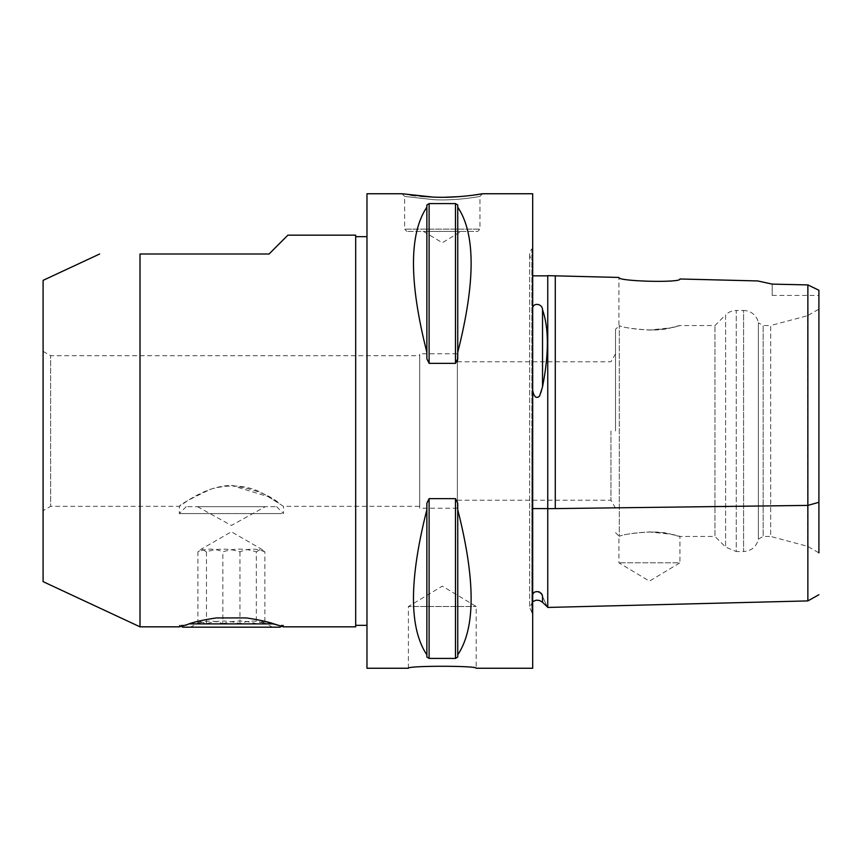 <?xml version="1.0" encoding="UTF-8"?>
<svg xmlns="http://www.w3.org/2000/svg" width="862" height="862" viewBox="0 0 862 862"><rect width="100%" height="100%" fill="white"/><g stroke="black" fill="none" stroke-linecap="round" stroke-linejoin="round"><path stroke-width="0.65" stroke-dasharray="4.31 3.23" d="M281.906 513.58L179.296 513.58L281.906 513.58M275.204 506.673L186.214 506.673L275.204 506.673M180.891 625.165L185.987 625.165L180.891 625.165M182.798 627.18L280.01 627.18M281.508 626.308L283.501 625.165L283.501 626.836L276.821 625.165L283.501 625.165L276.821 625.165L275.237 624.476M264.882 621.383L246.446 617.935L216.362 617.935C204.262 619.724 195.114 621.707 188.918 623.894L273.89 623.894M246.446 617.935L216.362 617.935M188.681 623.991L187.431 624.53M222.859 623.7C234.022 620.22 245.174 620.22 256.337 623.7L262.49 621.642L264.882 623.7C256.574 620.22 248.256 620.22 239.948 623.7C228.786 620.22 217.623 620.22 206.46 623.7L200.318 621.642L197.915 623.7C206.233 620.22 214.541 620.22 222.859 623.7L222.859 551.863C234.022 548.232 245.174 548.232 256.337 551.863L256.337 623.7M221.319 627.18L272.478 627.18L221.319 627.18M197.915 623.7L197.915 551.863C206.233 548.232 214.541 548.232 222.859 551.863M256.337 551.863L260.615 549.169L264.882 551.863L264.882 623.7M198.54 506.673L265.291 506.673L198.54 506.673M264.882 551.863C256.574 548.232 248.256 548.232 239.948 551.863C228.786 548.232 217.623 548.232 206.46 551.863L202.193 549.169L197.915 551.863M239.948 551.863L239.948 623.7M206.46 551.863L206.46 623.7M355.683 626.836L355.683 235.164M140.01 626.836L140.01 253.999L269.063 253.999L287.886 235.164M185.987 625.165L179.296 626.836L179.296 625.165L181.289 626.308M186.214 506.673L179.296 513.58L179.296 506.317C180.697 504.119 191.299 498.365 211.125 489.045C232.934 483.183 251.973 485.726 268.244 496.695L279.396 503.537C270.075 495.025 254.075 488.98 231.404 485.392C202.969 486.093 179.393 507.265 179.296 506.317L50.632 506.317L50.632 355.683L50.632 506.317L43.1 510.67L43.1 351.33L43.1 510.67M419.697 506.317L419.697 355.683L419.697 506.317L283.501 506.317L268.06 496.598L231.404 485.392M408.405 668.255L408.405 606.492L476.19 606.492L408.405 606.492L442.303 586.128L476.19 606.492L476.19 668.255M482.612 193.745L479.962 196.396C480.694 196.342 456.591 200.965 433.845 199.704L404.634 196.396L433.855 199.704C456.58 200.965 480.694 196.342 479.962 196.396L479.962 229.141L404.634 229.141L479.962 229.141L477.699 231.404L406.896 231.404L477.699 231.404M410.387 195.049L401.983 193.745L404.634 196.396L404.634 229.141L406.896 231.404M423.468 231.404L461.127 231.404L423.468 231.404L442.303 242.728L461.127 231.415L423.468 231.415L461.127 231.415M472.257 195.318L459.737 196.601M444.857 197.258L433.015 197.086M420.236 196.213L415.57 195.717M532.684 668.255L532.684 193.745M366.975 668.255L366.975 193.745M457.744 509.69L457.744 503.268L455.481 498.645L429.114 498.645L426.862 503.268L426.862 509.69C409.008 579.932 409.008 628.312 426.862 654.829L426.862 656.984L429.114 658.417L455.481 658.417L457.744 656.984L457.744 654.829C475.587 628.312 475.587 579.932 457.744 509.69L457.744 654.829M457.744 358.732L457.744 352.31C475.587 282.068 475.587 233.688 457.744 207.171L457.744 205.016L455.481 203.594L429.114 203.594L426.862 205.016L426.862 207.171C409.008 233.688 409.008 282.068 426.862 352.31L426.862 358.732L429.114 363.355L455.481 363.355L457.366 361.307M457.366 353.797L457.366 508.203L457.366 353.797L419.697 353.797L419.697 508.203L419.697 353.797M43.1 351.33L50.632 355.683L419.697 355.683M43.1 581.645L43.1 280.355M457.366 431L457.366 500.208L457.366 431M649.431 330.06C675.592 329.068 690.408 322.129 671.002 327.786C654.937 332.926 621.944 327.7 619.304 325.664L619.304 325.664C623.086 327.495 633.128 328.961 649.431 330.06L671.002 327.786L679.935 325.556L714.954 325.556L725.61 314.899L725.61 547.101L736.267 551.518L736.267 310.492L743.583 310.492L743.583 551.518C751.459 550.958 756.405 546.853 758.388 539.203L763.161 536.444L770.693 536.444L770.693 325.556L807.597 315.664L807.597 546.336L807.597 315.664L818.9 309.135L818.9 552.865L807.597 546.336L770.693 536.444L770.693 325.556L763.161 325.556L763.161 536.444L763.161 325.556L758.388 322.797L758.388 539.203L758.388 322.797A15.063 15.063 0 0 0 743.583 310.492L743.583 551.518L736.267 551.518L736.267 310.492A15.063 15.063 0 0 0 725.61 314.899L725.61 547.101L714.954 536.444L714.954 325.556L714.954 536.444L679.935 536.444L671.002 534.224L649.431 531.94C633.128 533.039 623.086 534.505 619.304 536.336L619.304 325.664L619.304 536.336C621.944 534.3 654.937 529.074 671.002 534.224C690.408 539.871 675.592 532.932 649.431 531.94M615.533 431L615.533 329.316L615.533 431M610.942 431L610.942 500.208L610.942 431M679.935 278.986C681.799 283.07 616.987 281.421 618.927 277.445L618.927 325.933L615.533 329.316M615.533 532.684L618.927 536.078L618.927 562.811L649.431 581.139L679.935 562.811L618.927 562.811L679.935 562.811L679.935 536.444M757.72 280.937L772.201 284.115L807.866 284.913L818.9 290.246L818.9 502.298M547.747 275.646L547.747 606.492L547.747 508.688L807.866 505.412L807.866 284.913M772.201 284.115L772.201 295.429L772.201 284.115M818.9 502.309L807.866 505.412L807.866 600.911L807.866 505.412M532.684 248.245L532.684 613.755L532.684 248.245L531.876 249.053L531.876 431L531.876 249.053A7.532 7.532 0 0 0 532.684 260.399L532.684 307.788C535.852 300.202 543.232 306.991 542.532 309.781C548.965 328.271 548.965 353.937 542.532 386.801C541.842 391.693 540.388 395.292 538.168 397.597C534.979 397.037 533.158 394.656 532.684 390.432L532.684 594.769L535.798 591.472L538.341 591.354M532.684 307.788L532.684 260.399M547.747 275.84L547.747 508.591L547.747 275.84M532.684 594.769L532.684 390.497L532.684 594.769L532.684 508.591L547.747 508.591M532.684 508.591L532.684 390.432M540.894 593.487L542.532 596.407C548.986 610.684 548.986 610.684 542.532 596.407L542.532 602.301M426.862 656.984L426.862 503.268L426.862 656.984M457.744 656.984L457.744 503.268L457.744 656.984M426.862 358.732L426.862 205.016L426.862 358.732M426.862 207.171L426.862 352.31M457.744 207.171L457.744 352.31M426.862 509.69L426.862 654.829M355.683 431L355.683 625.327L355.683 431M366.975 431L366.975 625.327L366.975 431M555.279 508.591L555.279 275.84M542.532 309.781L542.532 386.801M531.876 431L531.876 612.957L531.876 431M429.114 203.594L429.114 363.355M455.481 203.594L455.481 363.355M429.114 498.645L429.114 658.417M455.481 498.645L455.481 658.417M276.594 506.673L283.501 513.58L283.501 506.317M200.318 621.642L190.33 627.18M262.49 621.642L272.478 627.18M197.506 506.673L231.404 525.454L265.291 506.673M262.49 549.719L231.404 531.768L200.318 549.719M457.366 508.203L419.697 508.203M457.366 500.208L610.942 500.208L615.533 508.16M457.366 361.792L610.942 361.792L615.533 353.84M772.201 295.429L818.9 295.429M532.684 601.601L529.667 607.624L532.684 613.755M529.667 254.376L529.667 607.624L529.667 254.376"/><path stroke-width="1.29" d="M185.987 625.165L188.918 623.894L273.89 623.894L283.501 626.836L355.683 626.836L355.683 235.164L287.886 235.164L269.063 253.999L140.01 253.999L140.01 626.836L179.296 626.836L187.431 624.53M281.508 626.308L280.01 627.18L182.798 627.18L181.289 626.308M275.237 624.476L264.882 621.383M216.362 617.935L246.446 617.935L216.362 617.935C204.262 619.724 195.114 621.707 188.918 623.894L188.681 623.991M246.446 617.935C258.514 619.724 267.662 621.707 273.89 623.894M476.19 668.255C478.27 665.615 406.325 665.615 408.405 668.255C406.325 665.615 478.27 665.615 476.19 668.255L532.684 668.255L532.684 193.745L482.612 193.745L472.257 195.318M408.405 668.255L366.975 668.255L366.975 193.745L401.983 193.745L433.252 197.096C457.593 198.357 483.399 193.691 482.612 193.745M459.737 196.601L444.857 197.258M433.015 197.086L420.236 196.213M415.57 195.717L410.387 195.049M457.366 361.307L457.744 358.732L455.481 363.355L429.114 363.355L426.862 358.732L426.862 352.31C409.008 282.068 409.008 233.688 426.862 207.171L426.862 205.016L429.114 203.594L455.481 203.594L457.744 205.016L457.744 207.171C475.587 233.688 475.587 282.068 457.744 352.31L457.744 358.732M457.744 654.829L457.744 656.984L455.481 658.417L429.114 658.417L426.862 656.984L426.862 654.829C409.008 628.312 409.008 579.932 426.862 509.69L426.862 503.268L429.114 498.645L455.481 498.645L457.744 503.268L457.744 509.69C475.587 579.932 475.587 628.312 457.744 654.829L457.744 509.69M140.01 253.999C85.78 253.999 85.78 253.999 140.01 253.999C85.78 253.999 85.78 253.999 140.01 253.999M99.636 253.999L43.1 280.355L43.1 581.645L140.01 626.836M818.9 552.865L818.9 309.135M679.935 278.986C681.799 283.07 616.976 281.411 618.927 277.445L547.747 275.646L547.747 606.492L547.747 508.688L807.866 505.401L807.866 600.911L807.866 284.913L772.201 284.115L757.72 280.937L679.935 278.986M818.9 502.309L818.9 290.246L807.866 284.913M818.9 502.298L807.866 505.401M532.684 275.84L547.747 275.84M539.321 591.882L540.894 593.487M532.684 508.58L547.747 508.58M532.684 601.601L536.261 600.157L539.644 600.502L542.532 602.301L542.532 596.407C548.986 610.684 548.986 610.684 542.532 596.407C542.489 591.483 533.74 589.533 532.684 594.769M532.684 390.497C534.041 397.059 536.336 398.934 539.558 396.111L542.532 386.866C548.986 354.056 548.986 328.347 542.532 309.727C542.489 303.887 533.74 302.271 532.684 307.734M426.862 654.829L426.862 509.69M426.862 352.31L426.862 207.171M457.744 352.31L457.744 207.171M555.279 275.84L555.279 508.591M542.532 386.866L542.532 309.727M429.114 658.417L429.114 498.645M455.481 658.417L455.481 498.645M429.114 363.355L429.114 203.594M455.481 363.355L455.481 203.594M818.9 594.726L807.866 600.911L547.747 607.441M547.747 607.247L542.532 602.301M355.683 625.327L366.975 625.327M355.683 236.673L366.975 236.673"/></g></svg>
